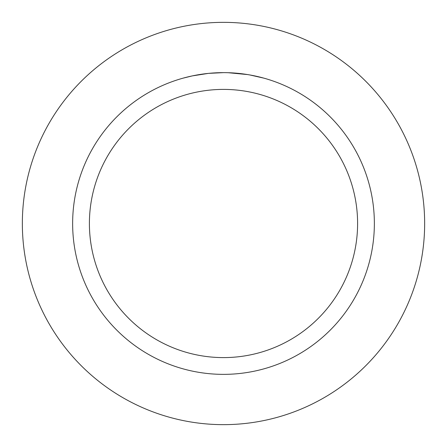 <?xml version="1.0" encoding="UTF-8"?>
<svg xmlns="http://www.w3.org/2000/svg" width="447" height="447" viewBox="0 0 447 447"><rect width="100%" height="100%" fill="white"/><g stroke="black" fill="none" stroke-linecap="round" stroke-linejoin="round"><path stroke-width="0.67" d="M223.5 22.35A201.15 201.15 0 0 1 424.65 223.5A201.15 201.15 0 0 1 223.5 424.65A201.15 201.15 0 0 1 22.35 223.5A201.15 201.15 0 0 1 223.5 22.35A201.15 201.15 0 0 1 424.65 223.5A201.15 201.15 0 0 1 223.5 424.65A201.15 201.15 0 0 1 22.35 223.5A201.15 201.15 0 0 1 223.5 22.35M226.216 72.665L228.093 72.71M240.218 73.565L240.793 73.632M220.757 72.665L223.5 72.638A150.862 150.862 0 0 1 374.362 223.5A150.862 150.862 0 0 1 223.5 374.362A150.862 150.862 0 0 1 72.638 223.5A150.862 150.862 0 0 1 223.5 72.638L208.827 73.353M249.912 74.973L263.836 78.13M248.258 74.683L249.912 74.967M247.621 74.576L228.221 72.71M223.5 89.4A134.1 134.1 0 0 1 357.6 223.5A134.1 134.1 0 0 1 223.5 357.6A134.1 134.1 0 0 1 89.4 223.5A134.1 134.1 0 0 1 223.5 89.4M208.185 73.414L192.266 75.906L183.169 78.13M213.549 72.967L215.705 72.839M203.206 74.006L206.531 73.593M210.263 73.219L212.426 73.045M212.979 73.006L213.822 72.95M215.113 72.872L217.382 72.76"/></g></svg>
